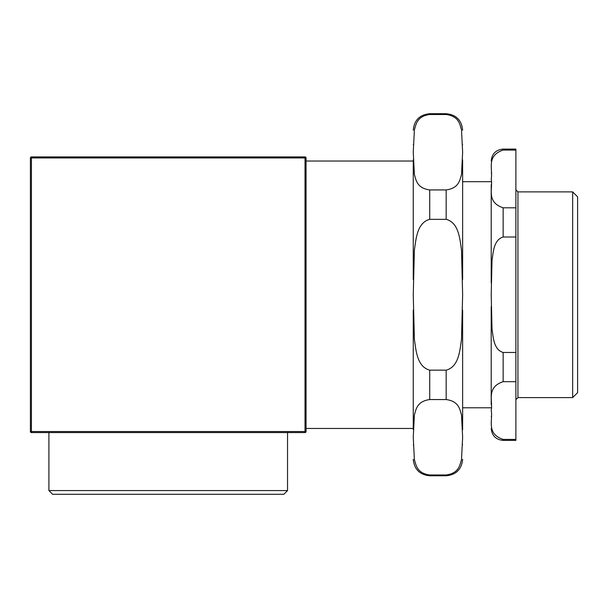 <?xml version="1.0" encoding="UTF-8"?>
<svg xmlns="http://www.w3.org/2000/svg" width="608" height="608" viewBox="0 0 608 608"><rect width="100%" height="100%" fill="white"/><g stroke="black" fill="none" stroke-linecap="round" stroke-linejoin="round"><path stroke-width="0.91" d="M168.226 494.289L283.837 494.289L287.546 490.58L48.914 490.58L52.615 494.289L168.226 494.289M306.06 157.943A1.026 1.026 0 0 0 305.026 156.917L305.026 157.943L306.06 157.943L306.06 431.543L305.026 431.543L305.026 432.569A1.026 1.026 0 0 0 306.06 431.543M31.426 156.917A1.026 1.026 0 0 0 30.4 157.943L31.426 157.943L31.426 156.917L305.026 156.917M31.426 431.543L30.4 431.543A1.026 1.026 0 0 0 31.426 432.569L31.426 157.943L305.026 157.943L305.026 431.543L31.426 431.543M31.426 432.569L305.026 432.569M30.4 157.943L30.4 431.543M462.635 444.889C462.635 463.995 462.635 463.995 462.635 444.889M462.635 279.49L462.635 159.843L462.635 181.701L491.196 181.701M462.635 144.598C462.635 125.491 462.635 125.491 462.635 144.598M462.635 429.643L462.635 309.989M413.258 444.889C413.258 463.995 413.258 463.995 413.258 444.889M413.258 429.643L413.258 309.989M413.258 279.49L413.258 159.843M413.258 144.598C413.258 125.491 413.258 125.491 413.258 144.598M429.719 189.932C416.875 188.199 416.085 179.953 414.39 174.618L413.258 152.22L414.39 129.823C416.085 124.48 416.875 116.242 429.719 114.509L446.173 114.509C459.017 116.242 459.808 124.48 461.502 129.823L462.635 152.22L461.502 174.618C459.808 179.953 459.017 188.199 446.173 189.932L429.719 189.932L429.719 219.328L446.173 219.328C459.017 222.786 459.808 239.271 461.502 249.949L462.635 294.743L461.502 339.538C459.808 350.216 459.017 366.7 446.173 370.158L429.719 370.158C416.875 366.7 416.085 350.216 414.39 339.538L413.258 294.743L414.39 249.949C416.085 239.271 416.875 222.786 429.719 219.328M446.173 399.555C459.017 401.288 459.808 409.534 461.502 414.869L462.635 437.266L461.502 459.663C459.808 464.998 459.017 473.244 446.173 474.977L429.719 474.977C416.875 473.244 416.085 464.998 414.39 459.663L413.258 437.266L414.39 414.869C416.085 409.534 416.875 401.288 429.719 399.555L446.173 399.555L446.173 370.158M462.635 130.173C461.654 120.171 456.167 114.692 446.173 113.711L446.173 114.509L429.719 114.509L429.719 113.711C419.725 114.692 414.238 120.171 413.258 130.173M577.6 392.662L577.6 196.825L572.66 191.885L572.66 397.602L577.6 392.662M572.66 397.602L517.94 397.602L517.94 191.885L572.66 191.885M515.888 237.006L515.888 352.473L503.135 352.473C493.612 349.6 493.324 337.227 492.024 329.186L491.203 294.743L492.024 260.3C493.324 252.259 493.612 239.886 503.135 237.006L515.888 237.006L515.888 150.077L503.135 150.077L515.888 150.077L515.888 149.097L503.135 149.097C495.885 149.804 491.91 153.778 491.203 161.029M515.888 381.68L515.888 439.409L503.135 439.409C485.792 433.641 493.187 419.771 491.203 410.544C493.187 401.318 485.792 387.448 503.135 381.68L515.888 381.68L515.888 352.473M503.135 439.409L503.135 440.39L515.888 440.39L515.888 439.409M515.888 207.807L503.135 207.807C485.792 202.038 493.187 188.168 491.203 178.942C493.187 169.716 485.792 155.846 503.135 150.077L503.135 149.097M491.203 282.994L491.203 184.817M491.203 404.67L491.203 306.493M491.203 173.067C491.203 157.122 491.203 157.122 491.203 173.067M491.203 416.419C491.203 432.364 491.203 432.364 491.203 416.419M429.719 399.555L429.719 370.158M446.173 474.977L446.173 475.775L429.719 475.775L429.719 474.977M446.173 219.328L446.173 189.932M503.135 381.68L503.135 352.473M503.135 237.006L503.135 207.807M48.914 432.569L48.914 490.58M287.546 432.569L287.546 490.58M306.06 428.458L413.258 428.458M306.06 161.029L413.258 161.029M429.719 475.775C419.725 474.795 414.238 469.308 413.258 459.314M446.173 475.775C456.167 474.795 461.654 469.308 462.635 459.314M446.173 113.711L429.719 113.711M517.94 191.885L515.888 189.825M517.94 397.602L515.888 399.654M503.135 440.39C495.885 439.683 491.91 435.708 491.203 428.458M491.196 407.786L462.635 407.786"/></g></svg>
